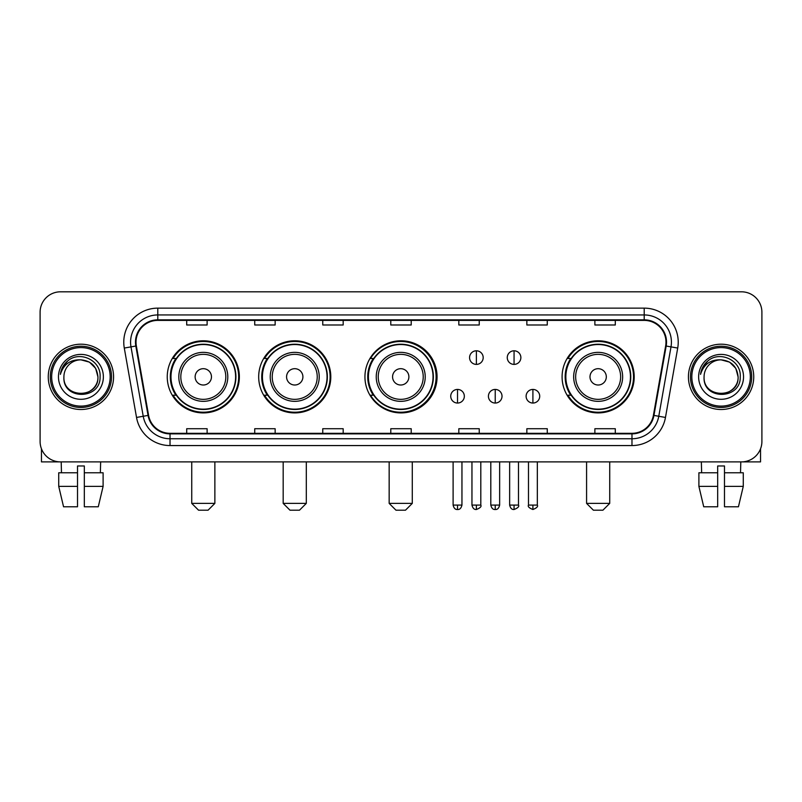<?xml version="1.0" encoding="UTF-8"?>
<svg xmlns="http://www.w3.org/2000/svg" width="802" height="802" viewBox="0 0 802 802"><rect width="100%" height="100%" fill="white"/><g stroke="black" fill="none" stroke-linecap="round" stroke-linejoin="round"><path stroke-width="1.2" d="M562.092 376.85A36.06 36.06 0 0 0 598.152 412.91A36.06 36.06 0 0 0 634.212 376.85A36.06 36.06 0 0 0 598.152 340.79A36.06 36.06 0 0 0 562.092 376.85M364.94 376.85A36.06 36.06 0 0 0 401 412.91A36.06 36.06 0 0 0 437.06 376.85A36.06 36.06 0 0 0 401 340.79A36.06 36.06 0 0 0 364.94 376.85M258.685 376.85A36.06 36.06 0 0 0 294.735 412.91A36.06 36.06 0 0 0 330.795 376.85A36.06 36.06 0 0 0 294.735 340.79A36.06 36.06 0 0 0 258.685 376.85M167.247 376.85A36.06 36.06 0 0 0 203.307 412.91A36.06 36.06 0 0 0 239.357 376.85A36.06 36.06 0 0 0 203.307 340.79A36.06 36.06 0 0 0 167.247 376.85M175.899 395.216A32.992 32.992 0 0 1 175.899 358.484M267.327 395.216A32.992 32.992 0 0 1 267.327 358.484M373.321 395.216A32.992 32.992 0 0 1 373.321 358.484M570.743 395.216A32.992 32.992 0 0 1 570.743 358.484M40.1 312.219L40.1 441.481A20.411 20.411 0 0 0 60.511 461.892L741.489 461.892A20.411 20.411 0 0 0 761.9 441.481L761.9 312.219A20.411 20.411 0 0 0 741.489 291.808L60.511 291.808A20.411 20.411 0 0 0 40.1 312.219L40.1 441.481M48.26 376.85A32.651 32.651 0 0 0 80.922 409.501A32.651 32.651 0 0 0 113.573 376.85A32.651 32.651 0 0 0 80.922 344.198A32.651 32.651 0 0 0 48.26 376.85A32.651 32.651 0 0 0 80.922 409.501A32.651 32.651 0 0 0 113.573 376.85A32.651 32.651 0 0 0 80.922 344.198A32.651 32.651 0 0 0 48.26 376.85M688.427 376.85A32.651 32.651 0 0 0 721.078 409.501A32.651 32.651 0 0 0 753.74 376.85A32.651 32.651 0 0 0 721.078 344.198A32.651 32.651 0 0 0 688.427 376.85A32.651 32.651 0 0 0 721.078 409.501A32.651 32.651 0 0 0 753.74 376.85A32.651 32.651 0 0 0 721.078 344.198A32.651 32.651 0 0 0 688.427 376.85M136.019 342.153A21.774 21.774 0 0 1 157.793 320.389L644.207 320.389A21.774 21.774 0 0 1 665.65 345.933L653.409 415.326A21.774 21.774 0 0 1 631.976 433.311L170.024 433.311A21.774 21.774 0 0 1 148.591 415.326L136.35 345.933A21.774 21.774 0 0 1 136.019 342.153M135.478 342.153A22.316 22.316 0 0 0 135.819 346.033L148.049 415.416A22.316 22.316 0 0 0 170.024 433.862L631.976 433.862A22.316 22.316 0 0 0 653.951 415.416L666.181 346.033A22.316 22.316 0 0 0 644.207 319.838L157.793 319.838A22.316 22.316 0 0 0 135.478 342.153M124.29 348.058A34.015 34.015 0 0 1 157.793 308.138L644.207 308.138A34.015 34.015 0 0 1 677.71 348.058L665.47 417.451A34.015 34.015 0 0 1 631.976 445.561L170.024 445.561A34.015 34.015 0 0 1 136.53 417.451L124.29 348.058L130.997 346.875A27.208 27.208 0 0 1 157.793 314.945L644.207 314.945A27.208 27.208 0 0 1 671.003 346.875L658.773 416.268A27.208 27.208 0 0 1 631.976 438.754L170.024 438.754A27.208 27.208 0 0 1 143.227 416.268L130.997 346.875A27.208 27.208 0 0 1 130.576 342.153M741.489 291.808L60.511 291.808M60.511 461.892L741.489 461.892M761.9 441.481L761.9 312.219M653.951 415.416L658.773 416.268L671.003 346.875L677.71 348.058M390.795 320.389L390.795 324.99L411.205 324.99L411.205 320.389M322.765 320.389L322.765 324.99L343.176 324.99L343.176 320.389M254.735 320.389L254.735 324.99L275.146 324.99L275.146 320.389M186.706 320.389L186.706 324.99L207.116 324.99L207.116 320.389M458.824 320.389L458.824 324.99L479.235 324.99L479.235 320.389M526.854 320.389L526.854 324.99L547.265 324.99L547.265 320.389M594.883 320.389L594.883 324.99L615.294 324.99L615.294 320.389M411.205 433.311L411.205 428.709L390.795 428.709L390.795 433.311M343.176 433.311L343.176 428.709L322.765 428.709L322.765 433.311M275.146 433.311L275.146 428.709L254.735 428.709L254.735 433.311M207.116 433.311L207.116 428.709L186.706 428.709L186.706 433.311M479.235 433.311L479.235 428.709L458.824 428.709L458.824 433.311M547.265 433.311L547.265 428.709L526.854 428.709L526.854 433.311M615.294 433.311L615.294 428.709L594.883 428.709L594.883 433.311M41.463 448.809L41.463 461.892L120.38 461.892M58.726 472.769L58.726 486.373L63.558 506.784L58.726 486.373L58.726 472.769L77.513 472.769L77.513 465.972L84.32 465.972L84.32 472.769L103.107 472.769L103.107 486.373L98.275 506.784L103.107 486.373L84.32 486.373L84.32 472.769M100.651 461.892L100.35 472.769M77.513 472.769L77.513 506.784L63.558 506.784M58.726 486.373L77.513 486.373M98.275 506.784L84.32 506.784L84.32 486.373M61.193 461.892L61.483 472.769M110.175 376.85A29.253 29.253 0 0 0 80.922 347.597A29.253 29.253 0 0 0 51.669 376.85A29.253 29.253 0 0 0 80.922 406.103A29.253 29.253 0 0 0 110.175 376.85M111.528 376.85A30.616 30.616 0 0 0 80.922 346.233A30.616 30.616 0 0 0 50.305 376.85A30.616 30.616 0 0 0 80.922 407.466A30.616 30.616 0 0 0 111.528 376.85M97.924 376.85C96.912 366.514 91.248 360.85 80.922 359.837L89.423 362.123L95.649 368.349L97.924 376.85L95.649 368.349L89.423 362.123L80.922 359.837L89.423 362.123L95.649 368.349L97.924 376.85L95.649 368.349L89.423 362.123L80.922 359.837L89.423 362.123L95.649 368.349L97.924 376.85C98.967 398.794 62.867 398.794 63.909 376.85C62.396 400.459 100.872 399.927 100.07 376.85C101.333 360.649 80.11 350.354 67.879 360.79C63.609 364.349 61.112 368.88 60.381 374.374C63.589 364.248 70.436 359.396 80.922 359.837L89.423 362.123L95.649 368.349L97.924 376.85C98.967 398.794 62.867 398.794 63.909 376.85C62.867 398.794 98.967 398.794 97.924 376.85C98.967 398.794 62.867 398.794 63.909 376.85C62.867 398.794 98.967 398.794 97.924 376.85C98.967 398.794 62.867 398.794 63.909 376.85C62.867 398.794 98.967 398.794 97.924 376.85C98.967 398.794 62.867 398.794 63.909 376.85C62.867 398.794 98.967 398.794 97.924 376.85C98.967 398.794 62.867 398.794 63.909 376.85C62.867 398.794 98.967 398.794 97.924 376.85C98.967 398.794 62.867 398.794 63.909 376.85C62.867 398.794 98.967 398.794 97.924 376.85C98.967 398.794 62.867 398.794 63.909 376.85A17.012 17.012 0 0 1 80.922 359.837L89.423 362.123L95.649 368.349L97.924 376.85C98.606 390.053 81.634 398.825 71.278 390.855M58.466 376.85A22.446 22.446 0 0 0 80.922 399.296A22.446 22.446 0 0 0 103.368 376.85A22.446 22.446 0 0 0 80.922 354.404A22.446 22.446 0 0 0 58.466 376.85M67.869 360.79L62.857 366.755M62.546 367.336L62.997 366.514L62.546 367.336M208.069 510.192L198.545 510.192L191.738 503.385L214.866 503.385L208.069 510.192M211.467 376.85A8.16 8.16 0 0 0 203.307 368.689A8.16 8.16 0 0 0 195.137 376.85A8.16 8.16 0 0 0 203.307 385.01A8.16 8.16 0 0 0 211.467 376.85M227.798 376.85A24.491 24.491 0 0 0 203.307 352.359A24.491 24.491 0 0 0 178.816 376.85A24.491 24.491 0 0 0 203.307 401.341A24.491 24.491 0 0 0 227.798 376.85A24.491 24.491 0 0 1 203.307 401.341A24.491 24.491 0 0 1 178.816 376.85M235.618 376.85A32.311 32.311 0 0 0 203.307 344.539A32.311 32.311 0 0 0 170.986 376.85A32.311 32.311 0 0 0 203.307 409.16A32.311 32.311 0 0 0 235.618 376.85M238.675 376.85A35.378 35.378 0 0 1 173.072 395.216L176.35 395.216A32.621 32.621 0 0 0 224.881 401.311A32.621 32.621 0 0 0 224.881 352.389A32.621 32.621 0 0 0 176.35 358.484L173.072 358.484A35.378 35.378 0 0 1 238.675 376.85M299.497 510.192L289.973 510.192L283.176 503.385L306.304 503.385L299.497 510.192M302.905 376.85A8.16 8.16 0 0 0 294.735 368.689A8.16 8.16 0 0 0 286.575 376.85A8.16 8.16 0 0 0 294.735 385.01A8.16 8.16 0 0 0 302.905 376.85M319.226 376.85A24.491 24.491 0 0 0 294.735 352.359A24.491 24.491 0 0 0 270.244 376.85A24.491 24.491 0 0 0 294.735 401.341A24.491 24.491 0 0 0 319.226 376.85A24.491 24.491 0 0 1 294.735 401.341A24.491 24.491 0 0 1 270.244 376.85M327.056 376.85A32.311 32.311 0 0 0 294.735 344.539A32.311 32.311 0 0 0 262.424 376.85A32.311 32.311 0 0 0 294.735 409.16A32.311 32.311 0 0 0 327.056 376.85M330.113 376.85A35.378 35.378 0 0 1 264.5 395.216L267.778 395.216A32.621 32.621 0 0 0 316.319 401.311A32.621 32.621 0 0 0 316.319 352.389A32.621 32.621 0 0 0 267.778 358.484L264.5 358.484A35.378 35.378 0 0 1 330.113 376.85M405.491 510.192L395.967 510.192L389.16 503.385L412.288 503.385L405.491 510.192M408.89 376.85A8.16 8.16 0 0 0 400.729 368.689A8.16 8.16 0 0 0 392.569 376.85A8.16 8.16 0 0 0 400.729 385.01A8.16 8.16 0 0 0 408.89 376.85M425.22 376.85A24.491 24.491 0 0 0 400.729 352.359A24.491 24.491 0 0 0 376.238 376.85A24.491 24.491 0 0 0 400.729 401.341A24.491 24.491 0 0 0 425.22 376.85A24.491 24.491 0 0 1 400.729 401.341A24.491 24.491 0 0 1 376.238 376.85M433.04 376.85A32.311 32.311 0 0 0 400.729 344.539A32.311 32.311 0 0 0 368.409 376.85A32.311 32.311 0 0 0 400.729 409.16A32.311 32.311 0 0 0 433.04 376.85M436.108 376.85A35.378 35.378 0 0 1 370.494 395.216L373.772 395.216A32.621 32.621 0 0 0 422.313 401.311A32.621 32.621 0 0 0 422.313 352.389A32.621 32.621 0 0 0 373.772 358.484L370.494 358.484A35.378 35.378 0 0 1 436.108 376.85M602.914 510.192L593.39 510.192L586.583 503.385L609.721 503.385L602.914 510.192M606.312 376.85A8.16 8.16 0 0 0 598.152 368.689A8.16 8.16 0 0 0 589.991 376.85A8.16 8.16 0 0 0 598.152 385.01A8.16 8.16 0 0 0 606.312 376.85M622.643 376.85A24.491 24.491 0 0 0 598.152 352.359A24.491 24.491 0 0 0 573.661 376.85A24.491 24.491 0 0 0 598.152 401.341A24.491 24.491 0 0 0 622.643 376.85A24.491 24.491 0 0 1 598.152 401.341A24.491 24.491 0 0 1 573.661 376.85M630.462 376.85A32.311 32.311 0 0 0 598.152 344.539A32.311 32.311 0 0 0 565.841 376.85A32.311 32.311 0 0 0 598.152 409.16A32.311 32.311 0 0 0 630.462 376.85M633.53 376.85A35.378 35.378 0 0 1 567.916 395.216L571.194 395.216A32.621 32.621 0 0 0 619.735 401.311A32.621 32.621 0 0 0 619.735 352.389A32.621 32.621 0 0 0 571.194 358.484L567.916 358.484A35.378 35.378 0 0 1 633.53 376.85M476.378 350.795A6.807 6.807 0 0 0 469.571 357.592A6.807 6.807 0 0 0 476.378 364.399A6.807 6.807 0 0 0 483.185 357.592A6.807 6.807 0 0 0 476.378 350.795L476.378 364.399A6.807 6.807 0 0 0 483.185 357.592A6.807 6.807 0 0 0 476.378 350.795M514.062 350.795A6.807 6.807 0 0 0 507.265 357.592A6.807 6.807 0 0 0 514.062 364.399A6.807 6.807 0 0 0 520.869 357.592A6.807 6.807 0 0 0 514.062 350.795L514.062 364.399A6.807 6.807 0 0 0 520.869 357.592A6.807 6.807 0 0 0 514.062 350.795M457.531 389.431A6.807 6.807 0 0 0 450.734 396.238A6.807 6.807 0 0 0 457.531 403.045A6.807 6.807 0 0 0 464.338 396.238A6.807 6.807 0 0 0 457.531 389.431L457.531 403.045A6.807 6.807 0 0 0 464.338 396.238A6.807 6.807 0 0 0 457.531 389.431M495.225 389.431A6.807 6.807 0 0 0 488.418 396.238A6.807 6.807 0 0 0 495.225 403.045A6.807 6.807 0 0 0 502.022 396.238A6.807 6.807 0 0 0 495.225 389.431L495.225 403.045A6.807 6.807 0 0 0 502.022 396.238A6.807 6.807 0 0 0 495.225 389.431M532.909 389.431A6.807 6.807 0 0 0 526.112 396.238A6.807 6.807 0 0 0 532.909 403.045A6.807 6.807 0 0 0 539.716 396.238A6.807 6.807 0 0 0 532.909 389.431L532.909 403.045A6.807 6.807 0 0 0 539.716 396.238A6.807 6.807 0 0 0 532.909 389.431M760.537 448.809L760.537 461.892L681.62 461.892M717.68 472.769L717.68 486.373L698.893 486.373L703.725 506.784L698.893 486.373L698.893 472.769L717.68 472.769L717.68 465.972L724.487 465.972L724.487 472.769L743.274 472.769L743.274 486.373L738.442 506.784L743.274 486.373L724.487 486.373L724.487 472.769M740.807 461.892L740.517 472.769M717.68 486.373L717.68 506.784L703.725 506.784M738.442 506.784L724.487 506.784L724.487 486.373M701.349 461.892L701.65 472.769M750.331 376.85A29.253 29.253 0 0 0 721.078 347.597A29.253 29.253 0 0 0 691.825 376.85A29.253 29.253 0 0 0 721.078 406.103A29.253 29.253 0 0 0 750.331 376.85M751.695 376.85A30.616 30.616 0 0 0 721.078 346.233A30.616 30.616 0 0 0 690.472 376.85A30.616 30.616 0 0 0 721.078 407.466A30.616 30.616 0 0 0 751.695 376.85M704.076 376.85A17.012 17.012 0 0 1 721.078 359.837L729.589 362.123L735.815 368.349L738.091 376.85L735.815 368.349L729.589 362.123L721.078 359.837L729.589 362.123L735.815 368.349L738.091 376.85L735.815 368.349L729.589 362.123L721.078 359.837L729.589 362.123L735.815 368.349L738.091 376.85L735.815 368.349L729.589 362.123L721.078 359.837L729.589 362.123L735.815 368.349L738.091 376.85C739.133 398.794 703.033 398.794 704.076 376.85C702.562 400.459 741.038 399.927 740.236 376.85C741.499 360.649 720.276 350.354 708.046 360.79C703.775 364.349 701.279 368.88 700.537 374.374C703.745 364.248 710.592 359.396 721.078 359.837L729.589 362.123L735.815 368.349L738.091 376.85C739.133 398.794 703.033 398.794 704.076 376.85C703.033 398.794 739.133 398.794 738.091 376.85C739.133 398.794 703.033 398.794 704.076 376.85C703.033 398.794 739.133 398.794 738.091 376.85C739.133 398.794 703.033 398.794 704.076 376.85C703.033 398.794 739.133 398.794 738.091 376.85C739.133 398.794 703.033 398.794 704.076 376.85C703.033 398.794 739.133 398.794 738.091 376.85C739.133 398.794 703.033 398.794 704.076 376.85C703.033 398.794 739.133 398.794 738.091 376.85C738.772 390.053 721.79 398.825 711.434 390.855M721.078 359.837C731.414 360.85 737.078 366.514 738.091 376.85M698.632 376.85A22.446 22.446 0 0 0 721.078 399.296A22.446 22.446 0 0 0 743.534 376.85A22.446 22.446 0 0 0 721.078 354.404A22.446 22.446 0 0 0 698.632 376.85M708.036 360.79L703.023 366.755M702.712 367.336L703.164 366.514L702.712 367.336M644.207 308.138L644.207 319.838M130.997 346.875L135.819 346.033M170.024 445.561L170.024 433.862M631.976 433.862L631.976 445.561M136.53 417.451L148.049 415.416M666.181 346.033L671.003 346.875M157.793 308.138L157.793 319.838M658.773 416.268L665.47 417.451M225.803 376.85A22.496 22.496 0 0 0 203.307 354.354A22.496 22.496 0 0 0 180.811 376.85A22.496 22.496 0 0 0 203.307 399.346A22.496 22.496 0 0 0 225.803 376.85M317.231 376.85A22.496 22.496 0 0 0 294.735 354.354A22.496 22.496 0 0 0 272.239 376.85A22.496 22.496 0 0 0 294.735 399.346A22.496 22.496 0 0 0 317.231 376.85M423.225 376.85A22.496 22.496 0 0 0 400.729 354.354A22.496 22.496 0 0 0 378.233 376.85A22.496 22.496 0 0 0 400.729 399.346A22.496 22.496 0 0 0 423.225 376.85M620.648 376.85A22.496 22.496 0 0 0 598.152 354.354A22.496 22.496 0 0 0 575.656 376.85A22.496 22.496 0 0 0 598.152 399.346A22.496 22.496 0 0 0 620.648 376.85M476.378 505.09L471.957 505.09C472.729 508.237 474.203 509.711 476.378 509.511L476.378 505.09L480.799 505.09L480.799 461.892M514.062 505.09L509.641 505.09C510.413 508.237 511.887 509.711 514.062 509.511L514.062 505.09L518.493 505.09L518.493 461.892M457.531 505.09L453.11 505.09C453.882 508.237 455.356 509.711 457.531 509.511L457.531 505.09L461.952 505.09L461.952 461.892M495.225 505.09L490.804 505.09C491.576 508.237 493.05 509.711 495.225 509.511L495.225 505.09L499.646 505.09L499.646 461.892M532.909 505.09L528.488 505.09C527.596 506.503 529.069 507.977 532.909 509.511L532.909 505.09L537.33 505.09L537.33 461.892M214.866 461.892L214.866 503.385M191.738 461.892L191.738 503.385M306.304 461.892L306.304 503.385M283.176 461.892L283.176 503.385M412.288 461.892L412.288 503.385M389.16 461.892L389.16 503.385M609.721 461.892L609.721 503.385M586.583 461.892L586.583 503.385M471.957 505.09L471.957 461.892M480.799 505.09C481.701 506.503 480.228 507.977 476.378 509.511M509.641 505.09L509.641 461.892M518.493 505.09C519.385 506.503 517.912 507.977 514.062 509.511M453.11 505.09L453.11 461.892M461.952 505.09C461.18 508.237 459.706 509.711 457.531 509.511M490.804 505.09L490.804 461.892M499.646 505.09C498.874 508.237 497.4 509.711 495.225 509.511M528.488 505.09L528.488 461.892M537.33 505.09C538.232 506.503 536.759 507.977 532.909 509.511"/></g></svg>
